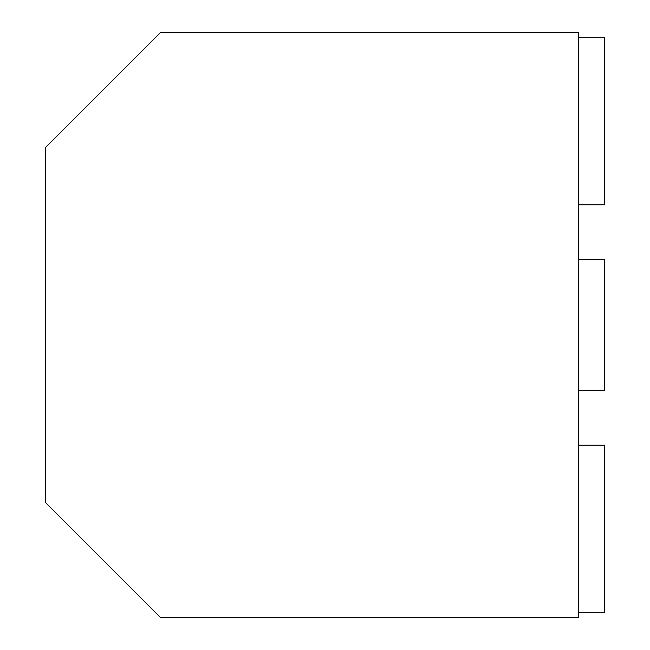 <?xml version="1.0" encoding="UTF-8"?>
<svg xmlns="http://www.w3.org/2000/svg" width="650" height="650" viewBox="0 0 650 650"><rect width="100%" height="100%" fill="white"/><g stroke="black" fill="none" stroke-linecap="round" stroke-linejoin="round"><path stroke-width="0.97" d="M45.557 147.412L160.469 32.5L578.329 32.5L578.329 617.5L160.469 617.5L45.557 502.588L45.557 147.412M578.329 204.864L604.443 204.864L604.443 37.724L578.329 37.724M578.329 390.293L604.443 390.293L604.443 259.707L578.329 259.707M578.329 445.136L604.443 445.136L604.443 612.276L578.329 612.276"/></g></svg>
